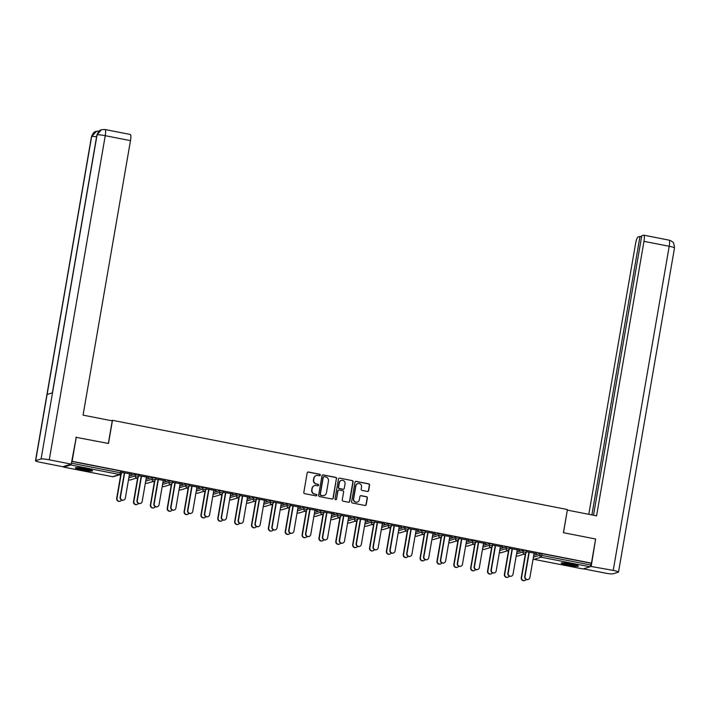 <?xml version="1.0" encoding="UTF-8"?>
<svg xmlns="http://www.w3.org/2000/svg" width="710" height="710" viewBox="0 0 710 710"><rect width="100%" height="100%" fill="white"/><g stroke="black" fill="none" stroke-linecap="round" stroke-linejoin="round"><path stroke-width="1.06" d="M320.308 475.123A0.772 0.754 72.9 0 0 319.704 474.218L308.433 472.008A1.101 1.074 72.9 0 0 307.181 472.887L303.818 492.358A1.101 1.074 72.9 0 0 304.696 493.654L315.959 495.864A0.772 0.754 72.9 0 0 316.837 495.252A0.772 0.754 72.9 0 0 316.225 494.346L314.77 494.062A3.532 3.435 72.9 0 1 311.965 489.935L312.249 488.311A3.532 3.435 72.9 0 1 316.243 485.516L317.698 485.8A0.772 0.754 72.9 0 0 318.577 485.187A0.772 0.754 72.9 0 0 317.965 484.282L316.5 483.998A3.532 3.435 72.9 0 1 313.705 479.871L313.989 478.247A3.532 3.435 72.9 0 1 317.982 475.452L319.438 475.735A0.772 0.754 72.9 0 0 320.308 475.123M319.669 475.744A0.772 0.754 72.9 0 0 319.447 474.298L308.184 472.088A1.101 1.074 72.9 0 0 307.794 472.079M316.19 495.873A0.772 0.754 72.9 0 0 315.977 494.426L314.77 494.062M317.929 485.809A0.772 0.754 72.9 0 0 317.716 484.362L316.5 483.998M571.781 563.997A8.777 0.941 -170.2 0 0 561.184 563.101A8.777 0.941 -170.2 0 0 567.885 565.187A8.777 0.941 -170.2 0 0 578.481 566.083A8.777 0.941 -170.2 0 0 571.781 563.997M85.937 468.715A8.777 0.941 -170.2 0 0 75.34 467.819A8.777 0.941 -170.2 0 0 82.049 469.913A8.777 0.941 -170.2 0 0 92.637 470.81A8.777 0.941 -170.2 0 0 85.937 468.715M367.416 491.462A1.101 1.074 72.9 0 0 368.659 490.592L369.608 485.125A1.101 1.074 72.9 0 0 368.73 483.838L356.216 481.38A1.101 1.074 72.9 0 0 354.964 482.25L351.601 501.73A1.101 1.074 72.9 0 0 352.48 503.026L364.993 505.476A1.101 1.074 72.9 0 0 366.236 504.606L367.381 498.003A1.101 1.074 72.9 0 0 366.502 496.707L361.15 495.66A1.101 1.074 72.9 0 0 359.899 496.538L359.34 499.804A2.955 2.876 72.9 0 1 357.37 502.077A2.955 2.876 72.9 0 1 353.66 498.695L355.879 485.871A2.955 2.876 72.9 0 1 357.849 483.608A2.955 2.876 72.9 0 1 361.55 486.989L361.186 489.119A1.101 1.074 72.9 0 0 362.056 490.415L367.416 491.462M75.89 437.28L108.479 443.475L112.482 420.32L567.414 509.54L563.412 532.686L595.619 539.005L591.448 563.145L72.109 461.296L71.426 463.177L120.38 472.78L120.682 471.014L71.737 461.411M76.281 437.156L72.109 461.296M336.62 478.655A1.101 1.074 72.9 0 0 335.741 477.368L323.227 474.91A1.101 1.074 72.9 0 0 321.976 475.789L318.613 495.26A1.101 1.074 72.9 0 0 319.491 496.556L332.005 499.006A1.101 1.074 72.9 0 0 333.256 498.136L336.371 478.735A1.101 1.074 72.9 0 0 335.493 477.44L322.979 474.99A1.101 1.074 72.9 0 0 322.597 474.981M339.717 478.141L352.24 480.599A1.101 1.074 72.9 0 1 353.11 481.886L349.746 501.366A1.101 1.074 72.9 0 1 348.495 502.245L343.143 501.189A1.101 1.074 72.9 0 1 342.264 499.902L343.631 492.003A1.101 1.074 72.9 0 0 342.761 490.708L339.202 490.015A1.101 1.074 72.9 0 0 337.96 490.885L336.54 499.112A0.772 0.754 72.9 0 1 336.025 499.707A0.772 0.754 72.9 0 1 335.049 498.819L338.475 479.019A1.101 1.074 72.9 0 1 339.717 478.141L352.24 480.599M112.482 420.32L111.31 420.684M63.527 466.479L63.714 467.109L70.769 464.943L71.204 464.127M71.328 463.683L71.426 463.177M591.448 563.145L590.108 566.793L582.981 568.941M525.267 554.466L523.918 554.208M508.404 551.164L507.064 550.898M491.551 547.854L490.202 547.596M474.697 544.552L473.348 544.286M457.835 541.242L456.486 540.984M440.981 537.94L439.632 537.674M424.118 534.63L422.778 534.373M407.265 531.328L405.916 531.062M390.402 528.018L389.062 527.761M373.549 524.717L372.2 524.45M356.695 521.406L355.346 521.149M339.833 518.105L338.484 517.838M322.979 514.794L321.63 514.537M306.116 511.493L304.776 511.227M289.263 508.183L287.914 507.925M272.4 504.881L271.06 504.615M255.547 501.571L254.198 501.313M238.693 498.269L237.344 498.003M221.831 494.959L220.482 494.701M204.977 491.657L203.628 491.391M188.114 488.347L186.774 488.089M171.261 485.045L169.912 484.779M154.398 481.735L153.058 481.478M137.545 478.434L136.196 478.167M120.691 475.123L119.342 474.866M121.818 472.328L131.953 474.227M121.809 472.398L124.649 472.958M129.513 473.907L131.927 474.386M516.862 552.123L523.27 550.152L526.509 550.791M533.716 555.424L540.124 553.463L542.12 553.658L541.819 555.424L590.773 565.027M591.075 563.261L542.12 553.658M120.682 471.014L121.934 471.449M509.54 548.36L519.676 550.259M509.523 548.439L512.371 548.99M517.235 549.948L519.649 550.419M483.146 545.511L489.554 543.541L492.793 544.179M475.824 541.748L485.959 543.647M475.815 541.828L478.655 542.378M483.519 543.336L485.933 543.807M449.43 538.899L455.838 536.929L459.086 537.568M442.108 535.136L452.252 537.035M442.099 535.216L444.939 535.766M449.803 536.724L452.217 537.195M415.714 532.287L422.122 530.317L425.37 530.956M408.392 528.524L418.536 530.432M408.383 528.604L411.223 529.154M416.087 530.113L418.51 530.583M381.998 525.675L388.414 523.705L391.654 524.344M374.685 521.912L384.82 523.82M374.667 521.992L377.516 522.542M382.379 523.501L384.793 523.971M348.282 519.063L354.698 517.093L357.938 517.732M340.969 515.3L351.104 517.208M340.951 515.38L343.8 515.93M348.663 516.889L351.077 517.359M314.574 512.451L320.982 510.481L324.221 511.12M307.252 508.688L317.388 510.596M307.235 508.768L310.084 509.318M314.947 510.277L317.361 510.747M280.858 505.839L287.266 503.869L290.505 504.508M273.536 502.077L283.672 503.985M273.519 502.156L276.367 502.707M281.231 503.665L283.645 504.135M247.142 499.228L253.55 497.257L256.789 497.896M239.82 495.465L249.955 497.373M239.811 495.544L242.651 496.095M247.515 497.053L249.929 497.524M213.426 492.616L219.834 490.646L223.082 491.284M206.104 488.853L216.248 490.761M206.095 488.933L208.935 489.483M213.799 490.441L216.213 490.912M179.71 486.004L186.118 484.034L189.366 484.673M172.388 482.241L182.532 484.149M172.379 482.321L175.219 482.88M180.083 483.829L182.505 484.3M145.994 479.392L152.41 477.422L155.65 478.061M138.672 475.629L148.816 477.537M138.663 475.709L141.512 476.268M146.375 477.218L148.789 477.688M129.14 476.082L135.548 474.12L138.787 474.75M155.534 478.939L165.67 480.839M155.517 479.01L158.365 479.57M163.229 480.519L165.643 480.998M162.856 482.693L169.264 480.732L172.503 481.362M189.25 485.551L199.386 487.45M189.233 485.622L192.082 486.181M196.945 487.131L199.359 487.61M196.572 489.305L202.98 487.344L206.22 487.974M222.967 492.163L233.102 494.062M222.949 492.234L225.798 492.793M230.661 493.743L233.075 494.222M230.28 495.917L236.696 493.956L239.936 494.586M256.683 498.775L266.818 500.674M256.665 498.846L259.514 499.405M264.377 500.355L266.791 500.834M263.996 502.529L270.412 500.568L273.652 501.198M290.39 505.387L300.534 507.286M290.381 505.458L293.221 506.017M298.085 506.967L300.507 507.446M297.712 509.141L304.12 507.18L307.368 507.81M324.106 511.999L334.25 513.898M324.097 512.07L326.937 512.629M331.801 513.578L334.215 514.058M331.428 515.753L337.836 513.791L341.084 514.422M357.822 518.611L367.957 520.51M357.813 518.682L360.653 519.241M365.517 520.19L367.931 520.67M365.144 522.365L371.552 520.403L374.791 521.034M391.538 525.222L401.674 527.122M391.521 525.293L394.37 525.853M399.233 526.802L401.647 527.281M398.86 528.977L405.268 527.015L408.507 527.645M425.255 531.834L435.39 533.734M425.237 531.905L428.086 532.465M432.949 533.414L435.363 533.893M432.576 535.588L438.984 533.627L442.223 534.257M458.971 538.446L469.106 540.346M458.953 538.517L461.802 539.076M466.665 540.026L469.079 540.505M466.284 542.2L472.7 540.239L475.94 540.869M492.687 545.058L502.822 546.957M492.669 545.129L495.518 545.688M500.381 546.638L502.795 547.117M500 548.812L506.416 546.851L509.656 547.481M526.394 551.67L536.538 553.569M526.385 551.741L529.225 552.3M534.089 553.25L536.511 553.729M316.225 475.576A3.532 3.435 72.9 0 0 313.74 478.318L313.989 478.247M316.252 484.069A3.532 3.435 72.9 0 1 313.456 479.942L313.74 478.318M314.486 485.64A3.532 3.435 72.9 0 0 312.001 488.382L312.249 488.311M314.512 494.133A3.532 3.435 72.9 0 1 311.717 490.006L312.001 488.382M332.386 499.015A1.101 1.074 72.9 0 0 332.999 498.207L336.371 478.735M324.133 476.659A0.772 0.754 72.9 0 0 323.263 477.262L320.308 494.364A0.772 0.754 72.9 0 0 320.92 495.269L322.455 495.571A3.532 3.435 72.9 0 0 326.449 492.767L328.464 481.087A3.532 3.435 72.9 0 0 325.668 476.951L324.133 476.659M323.654 476.721A0.772 0.754 72.9 0 0 323.006 477.342L323.263 477.262M323.964 495.518A3.532 3.435 72.9 0 1 322.207 495.642L320.671 495.34A0.772 0.754 72.9 0 1 320.059 494.444L323.006 477.342M348.885 502.245A1.101 1.074 72.9 0 0 349.498 501.446L352.861 481.966A1.101 1.074 72.9 0 0 351.991 480.679M338.572 490.086A1.101 1.074 72.9 0 0 337.711 490.965L336.54 499.112M335.892 499.733A0.772 0.754 72.9 0 0 336.291 499.192M345.051 483.803A2.955 2.876 72.9 0 0 341.341 480.422A2.955 2.876 72.9 0 0 339.371 482.693L338.59 487.211A1.101 1.074 72.9 0 0 339.469 488.498L343.019 489.199A1.101 1.074 72.9 0 0 344.27 488.32L345.051 483.803M341.217 480.466A2.955 2.876 72.9 0 0 339.123 482.764L339.371 482.693M343.4 489.199A1.101 1.074 72.9 0 1 342.77 489.27L339.22 488.578A1.101 1.074 72.9 0 1 338.342 487.282L339.123 482.764M357.725 483.643A2.955 2.876 72.9 0 0 355.63 485.951L355.879 485.871M357.236 502.112A2.955 2.876 72.9 0 1 353.411 498.775L355.63 485.951M365.375 505.484A1.101 1.074 72.9 0 0 365.987 504.677L367.132 498.074A1.101 1.074 72.9 0 0 366.253 496.787L360.902 495.74A1.101 1.074 72.9 0 0 360.52 495.731M367.798 491.471A1.101 1.074 72.9 0 0 368.41 490.663L369.351 485.196A1.101 1.074 72.9 0 0 368.481 483.909L355.967 481.46A1.101 1.074 72.9 0 0 355.586 481.451M120.168 501.189L119.848 501.287A2.529 2.467 -107.1 0 1 116.671 498.384L116.99 498.287A2.529 2.467 72.9 0 0 121.552 500.089M121.17 474.12L116.99 498.287M120.815 474.378L116.671 498.384M123.629 500.124L123.309 500.222A2.529 2.467 -107.1 0 1 120.132 497.328L120.46 497.222A2.529 2.467 72.9 0 0 123.629 500.124A2.529 2.467 72.9 0 0 125.324 498.18L129.54 473.756M120.132 497.328L124.356 472.896M120.46 497.222L124.676 472.798M90.951 469.94A7.597 0.817 9.8 0 1 79.041 468.165A7.597 0.817 9.8 0 1 77.221 467.562M76.494 467.562A8.724 0.932 -170.2 0 0 78.286 468.121A8.724 0.932 -170.2 0 0 91.643 470.171M80.186 467.81A7.029 0.754 -170.2 0 0 88.084 469.168M576.795 565.213A7.597 0.817 9.8 0 1 572.171 564.876A7.597 0.817 9.8 0 1 563.066 562.844M566.03 563.083A7.029 0.754 -170.2 0 0 572.109 564.237A7.029 0.754 -170.2 0 0 573.92 564.45M562.338 562.835A8.724 0.932 -170.2 0 0 572.5 565.045A8.724 0.932 -170.2 0 0 577.478 565.453M108.337 443.439L112.242 420.861L83.061 415.137L130.48 140.633L105.249 135.69L49.265 459.805L71.248 464.118L76.245 437.165M49.265 459.805A6.922 0.737 -170.2 0 0 41.082 458.971L52.504 392.825L47.1 394.485L35.678 460.63L41.082 458.971M35.678 460.63A6.922 0.737 -170.2 0 0 35.5 460.754A6.922 0.737 -170.2 0 0 40.789 462.405L62.773 466.718L71.248 464.118M130.125 134.483A6.754 1.385 101.1 0 1 130.285 134.465A6.754 1.385 101.1 0 1 130.48 140.633M96.587 136.799A6.922 0.737 -170.2 0 0 91.661 136.515L96.578 131.217M105.053 129.522A6.754 1.385 -78.9 0 1 105.249 135.69A6.922 0.737 -170.2 0 0 97.066 134.856L101.477 129.699L105.053 129.522L130.285 134.465M563.491 532.704L567.308 510.144M567.388 510.117L596.569 515.842L643.979 241.338A6.754 1.385 -78.9 0 0 643.784 235.17A6.754 1.385 -78.9 0 0 643.633 235.179L641.769 235.755L593.498 515.238M618.516 572.047A6.922 0.737 -170.2 0 0 613.227 570.396L669.21 246.281A6.754 1.385 -78.9 0 0 669.015 240.122L671.323 240.992C672.326 242.421 673.79 240.592 674.5 247.932L618.516 572.047A6.922 0.737 -170.2 0 1 618.339 572.171L612.934 573.831A6.922 0.737 -170.2 0 1 604.751 573.005L583.478 568.825M613.227 570.396L590.409 566.34M641.627 236.616L638.148 236.865A6.754 1.385 -78.9 0 0 635.503 243.938L588.803 514.324M640.003 236.297L591.874 514.919M591.244 566.092L595.592 539.174M137.021 504.49L136.702 504.588A2.529 2.467 -107.1 0 1 133.524 501.695L133.853 501.597A2.529 2.467 72.9 0 0 138.406 503.39M138.024 477.422L133.853 501.597M137.678 477.679L133.524 501.695M153.884 507.801L153.555 507.898A2.529 2.467 -107.1 0 1 150.387 504.996L150.706 504.899A2.529 2.467 72.9 0 0 155.268 506.7M154.887 480.732L150.706 504.899M154.531 480.99L150.387 504.996M170.737 511.102L170.418 511.2A2.529 2.467 -107.1 0 1 167.24 508.307L167.569 508.209A2.529 2.467 72.9 0 0 172.122 510.002M171.74 484.034L167.569 508.209M171.394 484.291L167.24 508.307M187.6 514.413L187.271 514.51A2.529 2.467 -107.1 0 1 184.103 511.608L184.423 511.511A2.529 2.467 72.9 0 0 188.975 513.312M188.603 487.344L184.423 511.511M188.248 487.601L184.103 511.608M204.453 517.714L204.134 517.812A2.529 2.467 -107.1 0 1 200.957 514.919L201.285 514.821A2.529 2.467 72.9 0 0 205.838 516.614M205.456 490.646L201.285 514.821M205.101 490.903L200.957 514.919M140.491 503.425L140.163 503.532A2.529 2.467 -107.1 0 1 136.995 500.63L137.314 500.532A2.529 2.467 72.9 0 0 140.491 503.425A2.529 2.467 72.9 0 0 142.177 501.482L146.402 477.058M136.995 500.63L141.21 476.206M137.314 500.532L141.538 476.108M157.345 506.736L157.025 506.834A2.529 2.467 -107.1 0 1 153.848 503.94L154.177 503.834A2.529 2.467 72.9 0 0 157.345 506.736A2.529 2.467 72.9 0 0 159.04 504.792L163.256 480.368M153.848 503.94L158.073 479.507M154.177 503.834L158.392 479.41M174.207 510.037L173.879 510.135A2.529 2.467 -107.1 0 1 170.711 507.242L171.03 507.144A2.529 2.467 72.9 0 0 174.207 510.037A2.529 2.467 72.9 0 0 175.894 508.094L180.109 483.67M170.711 507.242L174.926 482.818M171.03 507.144L175.255 482.72M191.061 513.348L190.741 513.445A2.529 2.467 -107.1 0 1 187.564 510.552L187.893 510.446A2.529 2.467 72.9 0 0 191.061 513.348A2.529 2.467 72.9 0 0 192.747 511.404L196.972 486.98M187.564 510.552L191.78 486.119M187.893 510.446L192.108 486.022M207.923 516.649L207.595 516.747A2.529 2.467 -107.1 0 1 204.418 513.854L204.746 513.756A2.529 2.467 72.9 0 0 207.923 516.649A2.529 2.467 72.9 0 0 209.61 514.706L213.825 490.282M204.418 513.854L208.642 489.43M204.746 513.756L208.962 489.332M221.316 521.025L220.987 521.122A2.529 2.467 -107.1 0 1 217.81 518.22L218.139 518.122A2.529 2.467 72.9 0 0 222.691 519.924M222.31 493.956L218.139 518.122M221.964 494.213L217.81 518.22M224.777 519.96L224.458 520.057A2.529 2.467 -107.1 0 1 221.28 517.164L221.6 517.058A2.529 2.467 72.9 0 0 224.777 519.96A2.529 2.467 72.9 0 0 226.463 518.016L230.688 493.592M221.28 517.164L225.496 492.731M221.6 517.058L225.824 492.634M238.169 524.326L237.85 524.424A2.529 2.467 -107.1 0 1 234.673 521.53L234.992 521.433A2.529 2.467 72.9 0 0 239.554 523.226M239.172 497.257L234.992 521.433M238.817 497.515L234.673 521.53M241.631 523.261L241.311 523.359A2.529 2.467 -107.1 0 1 238.134 520.466L238.462 520.368A2.529 2.467 72.9 0 0 241.631 523.261A2.529 2.467 72.9 0 0 243.326 521.317L247.542 496.893M238.134 520.466L242.358 496.041M238.462 520.368L242.678 495.944M255.023 527.636L254.704 527.734A2.529 2.467 -107.1 0 1 251.526 524.832L251.855 524.734A2.529 2.467 72.9 0 0 256.408 526.536M256.026 500.568L251.855 524.734M255.68 500.825L251.526 524.832M258.493 526.572L258.165 526.669A2.529 2.467 -107.1 0 1 254.996 523.776L255.316 523.669A2.529 2.467 72.9 0 0 258.493 526.572A2.529 2.467 72.9 0 0 260.18 524.628L264.404 500.204M254.996 523.776L259.212 499.343M255.316 523.669L259.541 499.245M271.886 530.938L271.557 531.036A2.529 2.467 -107.1 0 1 268.389 528.142L268.708 528.045A2.529 2.467 72.9 0 0 273.27 529.837M272.889 503.869L268.708 528.045M272.533 504.127L268.389 528.142M275.347 529.873L275.027 529.971A2.529 2.467 -107.1 0 1 271.85 527.077L272.178 526.98A2.529 2.467 72.9 0 0 275.347 529.873A2.529 2.467 72.9 0 0 277.042 527.929L281.258 503.505M271.85 527.077L276.075 502.653M272.178 526.98L276.394 502.556M288.739 534.248L288.42 534.346A2.529 2.467 -107.1 0 1 285.242 531.444L285.571 531.346A2.529 2.467 72.9 0 0 290.124 533.148M289.742 507.18L285.571 531.346M289.396 507.437L285.242 531.444M292.209 533.183L291.881 533.281A2.529 2.467 -107.1 0 1 288.713 530.388L289.032 530.281A2.529 2.467 72.9 0 0 292.209 533.183A2.529 2.467 72.9 0 0 293.896 531.24L298.111 506.816M288.713 530.388L292.928 505.955M289.032 530.281L293.257 505.857M305.602 537.55L305.273 537.647A2.529 2.467 -107.1 0 1 302.105 534.754L302.424 534.657A2.529 2.467 72.9 0 0 306.977 536.449M306.605 510.481L302.424 534.657M306.25 510.738L302.105 534.754M309.063 536.485L308.743 536.582A2.529 2.467 -107.1 0 1 305.566 533.689L305.895 533.592A2.529 2.467 72.9 0 0 309.063 536.485A2.529 2.467 72.9 0 0 310.749 534.541L314.974 510.117M305.566 533.689L309.782 509.265M305.895 533.592L310.11 509.168M322.455 540.86L322.136 540.958A2.529 2.467 -107.1 0 1 318.959 538.056L319.287 537.958A2.529 2.467 72.9 0 0 323.84 539.76M323.458 513.791L319.287 537.958M323.103 514.049L318.959 538.056M325.925 539.795L325.597 539.893A2.529 2.467 -107.1 0 1 322.42 537L322.748 536.893A2.529 2.467 72.9 0 0 325.925 539.795A2.529 2.467 72.9 0 0 327.612 537.852L331.827 513.428M322.42 537L326.644 512.567M322.748 536.893L326.964 512.469M339.318 544.162L338.989 544.259A2.529 2.467 -107.1 0 1 335.812 541.366L336.141 541.269A2.529 2.467 72.9 0 0 340.693 543.061M340.312 517.093L336.141 541.269M339.966 517.35L335.812 541.366M342.779 543.097L342.46 543.194A2.529 2.467 -107.1 0 1 339.282 540.301L339.602 540.203A2.529 2.467 72.9 0 0 342.779 543.097A2.529 2.467 72.9 0 0 344.465 541.153L348.69 516.729M339.282 540.301L343.498 515.877M339.602 540.203L343.826 515.779M356.171 547.472L355.852 547.57A2.529 2.467 -107.1 0 1 352.675 544.668L352.994 544.57A2.529 2.467 72.9 0 0 357.556 546.372M357.174 520.403L352.994 544.57M356.819 520.652L352.675 544.668M359.633 546.407L359.313 546.505A2.529 2.467 -107.1 0 1 356.136 543.603L356.464 543.505A2.529 2.467 72.9 0 0 359.633 546.407A2.529 2.467 72.9 0 0 361.328 544.463L365.543 520.039M356.136 543.603L360.361 519.179M356.464 543.505L360.68 519.081M373.025 550.774L372.706 550.871A2.529 2.467 -107.1 0 1 369.528 547.978L369.857 547.88A2.529 2.467 72.9 0 0 374.41 549.673M374.028 523.705L369.857 547.88M373.682 523.962L369.528 547.978M376.495 549.709L376.167 549.806A2.529 2.467 -107.1 0 1 372.998 546.913L373.318 546.815A2.529 2.467 72.9 0 0 376.495 549.709A2.529 2.467 72.9 0 0 378.181 547.765L382.406 523.341M372.998 546.913L377.214 522.489M373.318 546.815L377.542 522.391M389.888 554.084L389.559 554.182A2.529 2.467 -107.1 0 1 386.391 551.279L386.71 551.182A2.529 2.467 72.9 0 0 391.272 552.984M390.89 527.015L386.71 551.182M390.536 527.264L386.391 551.279M393.349 553.019L393.029 553.117A2.529 2.467 -107.1 0 1 389.852 550.215L390.18 550.117A2.529 2.467 72.9 0 0 393.349 553.019A2.529 2.467 72.9 0 0 395.044 551.075L399.26 526.651M389.852 550.215L394.077 525.791M390.18 550.117L394.396 525.693M406.741 557.385L406.422 557.483A2.529 2.467 -107.1 0 1 403.245 554.59L403.573 554.492A2.529 2.467 72.9 0 0 408.126 556.285M407.744 530.317L403.573 554.492M407.398 530.574L403.245 554.59M410.211 556.321L409.883 556.418A2.529 2.467 -107.1 0 1 406.715 553.525L407.034 553.427A2.529 2.467 72.9 0 0 410.211 556.321A2.529 2.467 72.9 0 0 411.898 554.377L416.113 529.953M406.715 553.525L410.93 529.101M407.034 553.427L411.259 529.003M423.604 560.696L423.275 560.793A2.529 2.467 -107.1 0 1 420.107 557.891L420.426 557.794A2.529 2.467 72.9 0 0 424.979 559.595M424.607 533.627L420.426 557.794M424.252 533.876L420.107 557.891M427.065 559.631L426.745 559.728A2.529 2.467 -107.1 0 1 423.568 556.826L423.897 556.729A2.529 2.467 72.9 0 0 427.065 559.631A2.529 2.467 72.9 0 0 428.751 557.687L432.976 533.263M423.568 556.826L427.784 532.402M423.897 556.729L428.112 532.305M440.457 563.997L440.138 564.095A2.529 2.467 -107.1 0 1 436.961 561.202L437.289 561.104A2.529 2.467 72.9 0 0 441.842 562.897M441.46 536.929L437.289 561.104M441.105 537.186L436.961 561.202M443.927 562.932L443.599 563.03A2.529 2.467 -107.1 0 1 440.422 560.137L440.75 560.039A2.529 2.467 72.9 0 0 443.927 562.932A2.529 2.467 72.9 0 0 445.614 560.989L449.829 536.565M440.422 560.137L444.646 535.713M440.75 560.039L444.966 535.615M457.32 567.299L456.991 567.405A2.529 2.467 -107.1 0 1 453.814 564.503L454.143 564.406A2.529 2.467 72.9 0 0 458.695 566.207M458.314 540.239L454.143 564.406M457.968 540.487L453.814 564.503M460.781 566.243L460.462 566.34A2.529 2.467 -107.1 0 1 457.284 563.438L457.604 563.341A2.529 2.467 72.9 0 0 460.781 566.243A2.529 2.467 72.9 0 0 462.467 564.299L466.692 539.875M457.284 563.438L461.5 539.014M457.604 563.341L461.828 538.917M474.173 570.609L473.854 570.707A2.529 2.467 -107.1 0 1 470.677 567.814L470.996 567.716A2.529 2.467 72.9 0 0 475.558 569.509M475.176 543.541L470.996 567.716M474.821 543.798L470.677 567.814M477.644 569.544L477.315 569.642A2.529 2.467 -107.1 0 1 474.138 566.749L474.466 566.651A2.529 2.467 72.9 0 0 477.644 569.544A2.529 2.467 72.9 0 0 479.33 567.601L483.546 543.177M474.138 566.749L478.362 542.325M474.466 566.651L478.682 542.227M491.027 573.911L490.708 574.017A2.529 2.467 -107.1 0 1 487.53 571.115L487.859 571.017A2.529 2.467 72.9 0 0 492.412 572.819M492.03 546.851L487.859 571.017M491.684 547.099L487.53 571.115M494.497 572.855L494.169 572.952A2.529 2.467 -107.1 0 1 491 570.05L491.32 569.952A2.529 2.467 72.9 0 0 494.497 572.855A2.529 2.467 72.9 0 0 496.184 570.911L500.408 546.487M491 570.05L495.216 545.626M491.32 569.952L495.544 545.528M507.89 577.221L507.561 577.319A2.529 2.467 -107.1 0 1 504.393 574.425L504.712 574.328A2.529 2.467 72.9 0 0 509.274 576.121M508.892 550.152L504.712 574.328M508.537 550.41L504.393 574.425M511.351 576.156L511.031 576.254A2.529 2.467 -107.1 0 1 507.854 573.36L508.183 573.263A2.529 2.467 72.9 0 0 511.351 576.156A2.529 2.467 72.9 0 0 513.046 574.212L517.262 549.788M507.854 573.36L512.079 548.936M508.183 573.263L512.398 548.839M524.743 580.523L524.424 580.629A2.529 2.467 -107.1 0 1 521.246 577.727L521.575 577.629A2.529 2.467 72.9 0 0 526.128 579.431M525.746 553.463L521.575 577.629M525.4 553.711L521.246 577.727M528.213 579.466L527.885 579.564A2.529 2.467 -107.1 0 1 524.717 576.662L525.036 576.564A2.529 2.467 72.9 0 0 528.213 579.466A2.529 2.467 72.9 0 0 529.9 577.523L534.115 553.099M524.717 576.662L528.932 552.238M525.036 576.564L529.261 552.14M63.714 467.109L112.668 476.712L119.724 474.546L70.769 464.943M112.588 476.694L112.668 476.712A1.686 1.642 72.9 0 0 113.449 476.667L120.505 474.511A1.686 1.642 72.9 0 0 121.632 473.215L120.38 472.78L119.724 474.546A1.686 1.642 72.9 0 0 120.505 474.511A1.686 1.686 0 0 0 121.667 473.179L121.978 471.413M590.108 566.793L541.162 557.19L534.106 559.356L583.052 568.958M533.139 558.779A1.686 1.642 -107.1 0 0 534.106 559.356L534.026 559.338M533.414 557.19L539.822 555.22L541.819 555.424L541.162 557.19A1.686 1.642 -107.1 0 1 539.822 555.22L540.124 553.463M128.829 477.848L135.246 475.877L135.548 474.12M137.243 476.082L135.246 475.877A1.686 1.642 -107.1 0 0 136.577 477.857A1.686 1.642 72.9 0 0 138.485 476.516L137.243 476.082M128.554 479.49A1.686 1.686 0 0 0 130.303 479.978A1.686 1.642 72.9 0 1 129.522 480.013A1.686 1.642 -107.1 0 1 128.563 479.436M145.692 481.158L152.1 479.188L152.41 477.422M162.546 484.46L168.962 482.489L169.264 480.732M179.408 487.77L185.816 485.8L186.118 484.034M196.262 491.072L202.678 489.101L202.98 487.344M213.124 494.373L219.532 492.412L219.834 490.646M229.978 497.683L236.386 495.713L236.696 493.956M246.832 500.985L253.248 499.023L253.55 497.257M263.694 504.295L270.102 502.325L270.412 500.568M280.548 507.597L286.964 505.635L287.266 503.869M297.41 510.907L303.818 508.937L304.12 507.18M314.264 514.209L320.68 512.247L320.982 510.481M331.126 517.519L337.534 515.549L337.836 513.791M347.98 520.821L354.388 518.859L354.698 517.093M364.833 524.131L371.25 522.161L371.552 520.403M381.696 527.432L388.104 525.471L388.414 523.705M398.55 530.743L404.966 528.772L405.268 527.015M415.412 534.044L421.82 532.083L422.122 530.317M432.266 537.355L438.682 535.384L438.984 533.627M449.128 540.656L455.536 538.695L455.838 536.929M465.982 543.966L472.39 541.996L472.7 540.239M482.835 547.268L489.252 545.307L489.554 543.541M499.698 550.578L506.106 548.608L506.416 546.851M516.552 553.88L522.968 551.918L523.27 550.152M154.097 479.392L152.1 479.188A1.686 1.642 -107.1 0 0 153.44 481.158A1.686 1.642 72.9 0 0 155.348 479.827L154.097 479.392M145.408 482.791A1.686 1.686 0 0 0 147.165 483.279A1.686 1.642 72.9 0 1 146.384 483.324A1.686 1.642 -107.1 0 1 145.417 482.747M170.95 482.693L168.962 482.489A1.686 1.642 -107.1 0 0 170.293 484.468A1.686 1.642 72.9 0 0 172.202 483.128L170.95 482.693M162.262 486.101A1.686 1.686 0 0 0 164.019 486.59A1.686 1.642 72.9 0 1 163.238 486.625A1.686 1.642 -107.1 0 1 162.27 486.048M187.813 486.004L185.816 485.8A1.686 1.642 -107.1 0 0 187.156 487.77A1.686 1.642 72.9 0 0 189.055 486.439L187.813 486.004M179.124 489.403A1.686 1.686 0 0 0 180.881 489.891A1.686 1.642 72.9 0 1 180.1 489.935A1.686 1.642 -107.1 0 1 179.133 489.359M204.666 489.305L202.678 489.101A1.686 1.642 -107.1 0 0 204.01 491.08A1.686 1.642 72.9 0 0 205.918 489.74L204.666 489.305M195.978 492.713A1.686 1.686 0 0 0 196.918 493.246A1.686 1.642 -107.1 0 1 195.987 492.66M197.735 493.202A1.686 1.686 0 0 1 196.918 493.246A1.686 1.642 72.9 0 0 197.735 493.202L204.791 491.036A1.686 1.686 0 0 0 205.962 489.714L206.264 487.947M221.529 492.616L219.532 492.412A1.686 1.642 -107.1 0 0 220.863 494.382A1.686 1.642 72.9 0 0 222.771 493.042L221.529 492.616M212.84 496.015A1.686 1.686 0 0 0 214.589 496.503A1.686 1.642 72.9 0 1 213.808 496.547A1.686 1.642 -107.1 0 1 212.849 495.971M238.383 495.917L236.386 495.713A1.686 1.642 -107.1 0 0 237.726 497.692A1.686 1.642 72.9 0 0 239.634 496.352L238.383 495.917M229.694 499.325A1.686 1.686 0 0 0 231.451 499.813A1.686 1.642 72.9 0 1 230.67 499.849A1.686 1.642 -107.1 0 1 229.703 499.272M255.245 499.228L253.248 499.023A1.686 1.642 -107.1 0 0 254.579 500.994A1.686 1.642 72.9 0 0 256.488 499.654L255.245 499.228M246.556 502.627A1.686 1.686 0 0 0 248.305 503.115A1.686 1.642 72.9 0 1 247.524 503.159A1.686 1.642 -107.1 0 1 246.565 502.582M272.099 502.529L270.102 502.325A1.686 1.642 -107.1 0 0 271.442 504.295A1.686 1.642 72.9 0 0 273.35 502.964L272.099 502.529M263.41 505.937A1.686 1.686 0 0 0 265.167 506.425A1.686 1.642 72.9 0 1 264.386 506.461A1.686 1.642 -107.1 0 1 263.419 505.884M288.952 505.839L286.964 505.635A1.686 1.642 -107.1 0 0 288.295 507.606A1.686 1.642 72.9 0 0 290.204 506.266L288.952 505.839M280.264 509.239A1.686 1.686 0 0 0 282.021 509.727A1.686 1.642 72.9 0 1 281.24 509.771A1.686 1.642 -107.1 0 1 280.272 509.194M305.815 509.141L303.818 508.937A1.686 1.642 -107.1 0 0 305.158 510.907A1.686 1.642 72.9 0 0 307.057 509.576L305.815 509.141M297.126 512.549A1.686 1.686 0 0 0 298.883 513.037A1.686 1.642 72.9 0 1 298.102 513.073A1.686 1.642 -107.1 0 1 297.135 512.496M322.668 512.451L320.68 512.247A1.686 1.642 -107.1 0 0 322.012 514.217A1.686 1.642 72.9 0 0 323.92 512.877L322.668 512.451M313.98 515.851A1.686 1.686 0 0 0 315.737 516.339A1.686 1.642 72.9 0 1 314.956 516.383A1.686 1.642 -107.1 0 1 313.989 515.806M339.531 515.753L337.534 515.549A1.686 1.642 -107.1 0 0 338.865 517.519A1.686 1.642 72.9 0 0 340.773 516.188L339.531 515.753M330.842 519.161A1.686 1.686 0 0 0 331.774 519.693A1.686 1.642 -107.1 0 1 330.851 519.108M332.591 519.649A1.686 1.686 0 0 1 331.774 519.693A1.686 1.642 72.9 0 0 332.591 519.649L339.646 517.484A1.686 1.686 0 0 0 340.818 516.161L341.12 514.395M356.385 519.063L354.388 518.859A1.686 1.642 -107.1 0 0 355.728 520.829A1.686 1.642 72.9 0 0 357.636 519.489L356.385 519.063M347.696 522.462A1.686 1.686 0 0 0 349.453 522.951A1.686 1.642 72.9 0 1 348.672 522.995A1.686 1.642 -107.1 0 1 347.705 522.418M373.247 522.365L371.25 522.161A1.686 1.642 -107.1 0 0 372.581 524.131A1.686 1.642 72.9 0 0 374.489 522.8L373.247 522.365M364.558 525.773A1.686 1.686 0 0 0 366.307 526.261A1.686 1.642 72.9 0 1 365.526 526.296A1.686 1.642 -107.1 0 1 364.567 525.72M390.101 525.675L388.104 525.471A1.686 1.642 -107.1 0 0 389.444 527.441A1.686 1.642 72.9 0 0 391.352 526.101L390.101 525.675M381.412 529.074A1.686 1.686 0 0 0 383.169 529.562A1.686 1.642 72.9 0 1 382.388 529.607A1.686 1.642 -107.1 0 1 381.421 529.03M406.954 528.977L404.966 528.772A1.686 1.642 -107.1 0 0 406.298 530.743A1.686 1.642 72.9 0 0 408.206 529.411L406.954 528.977M398.266 532.385A1.686 1.686 0 0 0 400.023 532.873A1.686 1.642 72.9 0 1 399.242 532.908A1.686 1.642 -107.1 0 1 398.274 532.331M423.817 532.287L421.82 532.083A1.686 1.642 -107.1 0 0 423.16 534.053A1.686 1.642 72.9 0 0 425.059 532.713L423.817 532.287M415.128 535.686A1.686 1.686 0 0 0 416.885 536.174A1.686 1.642 72.9 0 1 416.104 536.219A1.686 1.642 -107.1 0 1 415.137 535.642M440.67 535.588L438.682 535.384A1.686 1.642 -107.1 0 0 440.014 537.355A1.686 1.642 72.9 0 0 441.922 536.023L440.67 535.588M431.982 538.996A1.686 1.686 0 0 0 433.739 539.485A1.686 1.642 72.9 0 1 432.958 539.52A1.686 1.642 -107.1 0 1 431.991 538.943M457.533 538.899L455.536 538.695A1.686 1.642 -107.1 0 0 456.867 540.665A1.686 1.642 72.9 0 0 458.775 539.325L457.533 538.899M448.844 542.298A1.686 1.686 0 0 0 450.593 542.786A1.686 1.642 72.9 0 1 449.812 542.83A1.686 1.642 -107.1 0 1 448.853 542.254M474.386 542.2L472.39 541.996A1.686 1.642 -107.1 0 0 473.73 543.966A1.686 1.642 72.9 0 0 475.638 542.635L474.386 542.2M465.698 545.608A1.686 1.686 0 0 0 467.455 546.096A1.686 1.642 72.9 0 1 466.674 546.132A1.686 1.642 -107.1 0 1 465.707 545.555M491.249 545.511L489.252 545.307A1.686 1.642 -107.1 0 0 490.583 547.277A1.686 1.642 72.9 0 0 492.491 545.937L491.249 545.511M482.56 548.91A1.686 1.686 0 0 0 483.492 549.442A1.686 1.642 -107.1 0 1 482.569 548.865M484.309 549.398A1.686 1.686 0 0 1 483.492 549.442A1.686 1.642 72.9 0 0 484.309 549.398L491.364 547.232A1.686 1.686 0 0 0 492.536 545.91L492.838 544.144M508.103 548.812L506.106 548.608A1.686 1.642 -107.1 0 0 507.446 550.578A1.686 1.642 72.9 0 0 509.354 549.247L508.103 548.812M499.414 552.22A1.686 1.686 0 0 0 501.171 552.708A1.686 1.642 72.9 0 1 500.39 552.744A1.686 1.642 -107.1 0 1 499.423 552.167M524.956 552.123L522.968 551.918A1.686 1.642 -107.1 0 0 524.299 553.889A1.686 1.642 72.9 0 0 526.208 552.549L524.956 552.123M516.268 555.522A1.686 1.686 0 0 0 518.025 556.01A1.686 1.642 72.9 0 1 517.244 556.054A1.686 1.642 -107.1 0 1 516.276 555.477M101.477 129.699C100.642 130.596 99.684 128.652 96.906 134.971A6.922 0.737 -170.2 0 1 97.066 134.856L52.504 392.825M47.1 394.485L91.661 136.515A6.922 0.737 -170.2 0 0 91.483 136.639L35.5 460.754M674.5 247.932A6.922 0.737 -170.2 0 0 669.21 246.281L643.979 241.338M63.678 467.118L112.624 476.712A1.686 1.686 0 0 0 113.449 476.667M533.13 558.832A1.686 1.686 0 0 0 534.062 559.365L583.016 568.958M130.303 479.978L137.358 477.812A1.686 1.686 0 0 0 138.53 476.49L138.832 474.724M147.165 483.279L154.221 481.123A1.686 1.686 0 0 0 155.383 479.791L155.694 478.025M164.019 486.59L171.074 484.424A1.686 1.686 0 0 0 172.246 483.102L172.548 481.336M180.881 489.891L187.937 487.734A1.686 1.686 0 0 0 189.1 486.403L189.401 484.637M214.589 496.503L221.644 494.337A1.686 1.686 0 0 0 222.816 493.015L223.118 491.249M231.451 499.813L238.507 497.648A1.686 1.686 0 0 0 239.669 496.325L239.98 494.559M248.305 503.115L255.36 500.949A1.686 1.686 0 0 0 256.532 499.627L256.834 497.861M265.167 506.425L272.223 504.26A1.686 1.686 0 0 0 273.385 502.937L273.696 501.171M282.021 509.727L289.077 507.561A1.686 1.686 0 0 0 290.248 506.239L290.55 504.473M298.883 513.037L305.939 510.872A1.686 1.686 0 0 0 307.102 509.549L307.403 507.783M315.737 516.339L322.793 514.173A1.686 1.686 0 0 0 323.964 512.851L324.266 511.085M349.453 522.951L356.509 520.785A1.686 1.686 0 0 0 357.671 519.463L357.982 517.697M366.307 526.261L373.362 524.095A1.686 1.686 0 0 0 374.534 522.773L374.836 521.007M383.169 529.562L390.225 527.397A1.686 1.686 0 0 0 391.387 526.074L391.698 524.308M400.023 532.873L407.078 530.707A1.686 1.686 0 0 0 408.25 529.376L408.552 527.619M416.885 536.174L423.941 534.009A1.686 1.686 0 0 0 425.104 532.686L425.405 530.92M433.739 539.485L440.795 537.319A1.686 1.686 0 0 0 441.966 535.988L442.268 534.231M450.593 542.786L457.648 540.621A1.686 1.686 0 0 0 458.82 539.298L459.122 537.532M467.455 546.096L474.511 543.931A1.686 1.686 0 0 0 475.673 542.6L475.984 540.842M501.171 552.708L508.227 550.543A1.686 1.686 0 0 0 509.389 549.212L509.7 547.454M518.025 556.01L525.08 553.844A1.686 1.686 0 0 0 526.252 552.522L526.554 550.756M96.906 134.971L52.362 392.87M99.631 131.181L96.374 131.27M96.161 131.332C95.335 132.229 94.359 130.196 91.483 136.639M643.784 235.17L669.015 240.122"/></g></svg>
